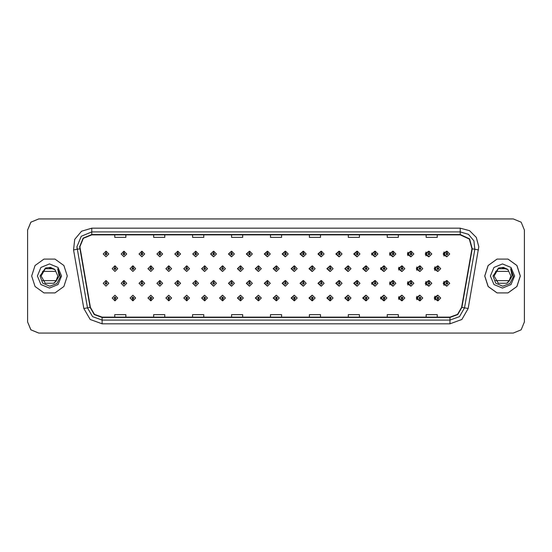 <?xml version="1.0" encoding="UTF-8"?>
<svg xmlns="http://www.w3.org/2000/svg" width="552" height="552" viewBox="0 0 552 552"><rect width="100%" height="100%" fill="white"/><g stroke="black" fill="none" stroke-linecap="round" stroke-linejoin="round"><path stroke-width="0.83" d="M126.739 253.982L124.083 251.201L126.739 253.982L123.959 256.763L121.178 253.982L123.841 251.201L123.917 253.051L123.034 253.982L123.959 254.907L124.89 253.982L124 253.051L124.083 251.201L121.129 253.982L123.938 256.763M144.686 253.982L142.023 251.201L144.686 253.982L141.905 256.763L139.125 253.982L141.781 251.201L141.864 253.051L140.974 253.982L141.905 254.907L142.83 253.982L141.947 253.051L142.023 251.208L139.021 253.982L141.85 256.756M159.97 251.215L156.913 253.982L159.769 256.756M177.91 251.215L174.805 253.982L177.689 256.756M195.85 251.222L192.689 253.982L195.601 256.756M213.52 251.201L210.581 253.982L213.52 256.756M231.433 251.208L228.473 253.982L231.433 256.756M249.352 251.208L246.364 253.982L249.352 256.749M267.272 251.208L264.256 253.982L267.272 256.749M285.184 251.208L282.148 253.982L285.184 256.749M303.103 251.215L300.04 253.982L303.103 256.742M321.022 251.215L317.931 253.982L321.022 256.742M338.935 251.222L335.816 253.982L338.935 256.742M356.854 251.222L353.708 253.982L356.854 256.735M374.773 251.229L371.599 253.982L374.773 256.735M392.686 251.229L389.491 253.982L392.686 256.728M410.605 251.236L407.383 253.982L410.605 256.721M428.518 251.236L425.275 253.982L428.518 256.721M446.437 251.243L443.166 253.982L446.437 256.714M276.214 295.251L273.199 298.018L276.214 300.792M276.331 300.778L276.504 299.315M258.301 295.251L255.307 298.018L258.301 300.792M258.384 300.785L258.564 299.315M240.382 295.244L237.422 298.018L240.382 300.792M237.781 298.018L240.444 300.799L237.781 298.018L240.562 295.237L243.342 298.018L240.686 300.799L240.603 298.949L241.493 298.018L240.562 297.093L239.637 298.018L240.52 298.949L240.444 300.792L240.617 299.315M222.463 295.244L219.53 298.018L222.463 300.799M219.841 298.018L222.497 300.799L219.841 298.018L222.622 295.237L225.402 298.018L222.739 300.799L222.663 298.949L223.546 298.018L222.622 297.093L221.69 298.018L222.58 298.949L222.497 300.792L222.677 299.315M186.631 295.244L183.747 298.018L186.852 300.785L186.79 299.315M204.55 295.244L201.639 298.018L204.55 300.799L204.737 299.315M132.88 295.237L130.072 298.018L133.025 300.799L132.949 298.949L133.832 298.018L132.908 297.093L131.976 298.018L132.866 298.949L132.535 298.018L132.908 297.652L133.28 298.018L132.949 298.949M150.799 295.244L147.964 298.018L150.972 300.792L150.889 298.949L151.779 298.018L150.848 297.093L149.923 298.018L150.806 298.949L150.475 298.018L150.848 297.652L151.22 298.018L150.889 298.949M168.712 295.244L165.855 298.018L168.912 300.785L168.85 299.315M294.133 295.251L291.09 298.018L294.133 300.792M312.046 295.258L308.982 298.018L312.046 300.785M329.965 295.258L326.874 298.018L329.965 300.785M347.884 295.258L344.765 298.018L347.884 300.778M365.797 295.265L362.657 298.018L365.797 300.778M383.716 295.265L380.549 298.018L383.716 300.771M401.635 295.272L398.44 298.018L401.635 300.771M419.548 295.279L416.325 298.018L419.548 300.764M437.467 295.279L434.217 298.018L437.467 300.764M114.926 298.949L115.085 300.799L115.002 298.949L115.892 298.018L114.961 297.093L114.036 298.018L114.926 298.949L114.595 298.018L114.961 297.652L115.334 298.018L115.002 298.949M267.272 280.568L264.256 283.342L267.272 286.108M249.352 280.568L246.364 283.342L249.352 286.115M231.433 280.568L228.473 283.342L231.433 286.115M177.91 280.582L174.805 283.342L177.689 286.115M159.97 280.575L156.913 283.342L159.769 286.122M144.686 283.342L142.023 280.561L144.686 283.342L141.905 286.122L139.125 283.342L141.781 280.561L141.864 282.417L140.974 283.342L141.905 284.266L142.83 283.342L141.947 282.417L142.023 280.568L139.021 283.342L141.85 286.122M126.739 283.342L124.083 280.561L126.739 283.342L123.959 286.122L121.178 283.342L123.841 280.561L123.917 282.417L123.034 283.342L123.959 284.266L124.89 283.342L124 282.417L124.083 280.568L121.129 283.342L123.938 286.122M213.52 280.561L210.581 283.342L213.52 286.115M195.85 280.588L192.689 283.342L195.601 286.115M285.184 280.575L282.148 283.342L285.184 286.108M303.103 280.575L300.04 283.342L303.103 286.108M321.022 280.575L317.931 283.342L321.022 286.102M338.935 280.582L335.816 283.342L338.935 286.102M356.854 280.582L353.708 283.342L356.854 286.095M374.773 280.588L371.599 283.342L374.773 286.095M392.686 280.588L389.491 283.342L392.686 286.088M410.605 280.595L407.383 283.342L410.605 286.088M428.518 280.602L425.275 283.342L428.518 286.081M446.437 280.602L443.166 283.342L446.437 286.074M276.214 265.892L273.199 268.658L276.214 271.432M258.301 265.885L255.307 268.658L258.301 271.432M240.382 265.885L237.422 268.658L240.382 271.432M222.463 265.885L219.53 268.658L222.463 271.439M189.515 268.658L186.859 265.885L189.515 268.658L186.735 271.439L183.954 268.658L186.61 265.878L186.693 267.734L185.81 268.658L186.735 269.59L187.659 268.658L186.776 267.734L186.852 265.892L183.747 268.658L186.631 271.439M207.455 268.658L204.799 265.885L207.455 268.658L204.675 271.439L201.894 268.658L204.557 265.885L204.64 267.734L203.75 268.658L204.675 269.59L205.606 268.658L204.716 267.734L204.799 265.892L201.639 268.658L204.55 271.439M135.689 268.658L133.025 265.885L135.689 268.658L132.908 271.439L130.127 268.658L132.784 265.878L132.866 267.734L131.976 268.658L132.908 269.59L133.832 268.658L132.949 267.734L133.025 265.885L130.072 268.658L132.88 271.439M153.629 268.658L150.972 265.885L153.629 268.658L150.848 271.439L148.067 268.658L150.73 265.878L150.806 267.734L149.923 268.658L150.848 269.59L151.779 268.658L150.889 267.734L150.972 265.892L147.964 268.658L150.799 271.439M171.575 268.658L168.912 265.885L171.575 268.658L168.795 271.439L166.014 268.658L168.67 265.878L168.753 267.734L167.863 268.658L168.795 269.59L169.719 268.658L168.829 267.734L168.912 265.892L165.855 268.658L168.712 271.439M294.133 265.892L291.09 268.658L294.133 271.425M312.046 265.892L308.982 268.658L312.046 271.425M329.965 265.898L326.874 268.658L329.965 271.425M347.884 265.898L344.765 268.658L347.884 271.418M365.797 265.905L362.657 268.658L365.797 271.418M383.716 265.905L380.549 268.658L383.716 271.411M401.635 265.912L398.44 268.658L401.635 271.411M419.548 265.912L416.325 268.658L419.548 271.405M437.467 265.919L434.217 268.658L437.467 271.398M213.797 251.236L213.638 253.051L212.748 253.982L213.672 254.907L214.604 253.982L213.714 253.051L214.045 253.982L213.672 254.348L213.307 253.982L213.638 253.051M231.737 251.243L231.578 253.051L230.688 253.982L231.619 254.907L232.544 253.982L231.661 253.051L231.985 253.982L231.619 254.348L231.247 253.982L231.578 253.051M106.06 253.051L105.894 251.201L105.977 253.051L105.094 253.982L106.018 254.907L106.943 253.982L106.06 253.051L106.391 253.982L106.018 254.348L105.646 253.982L105.977 253.051M231.737 280.602L231.578 282.417L230.688 283.342L231.619 284.266L232.544 283.342L231.661 282.417L231.985 283.342L231.619 283.714L231.247 283.342L231.578 282.417M213.797 280.595L213.638 282.417L212.748 283.342L213.672 284.266L214.604 283.342L213.714 282.417L214.045 283.342L213.672 283.714L213.307 283.342L213.638 282.417M106.06 282.417L106.143 280.561L105.977 282.417L105.094 283.342L106.018 284.266L106.943 283.342L106.06 282.417L106.391 283.342L106.018 283.714L105.646 283.342L105.977 282.417M258.626 265.933L258.467 267.734L257.577 268.658L258.508 269.59L259.433 268.658L258.543 267.734L258.874 268.658L258.508 269.031L258.136 268.658L258.467 267.734M240.686 265.919L240.52 267.734L239.637 268.658L240.562 269.59L241.493 268.658L240.603 267.734L240.934 268.658L240.562 269.031L240.189 268.658L240.52 267.734M222.739 265.912L222.58 267.734L221.69 268.658L222.622 269.59L223.546 268.658L222.663 267.734L222.994 268.658L222.622 269.031L222.249 268.658L222.58 267.734M294.513 265.954L294.354 267.734L293.464 268.658L294.388 269.59L295.32 268.658L294.43 267.734L294.761 268.658L294.388 269.031L294.023 268.658L294.354 267.734M115.002 267.734L114.844 265.885L114.926 267.734L114.036 268.658L114.961 269.59L115.892 268.658L115.002 267.734L115.334 268.658L114.961 269.031L114.595 268.658L114.926 267.734M31.678 276L35.08 286.46L43.974 292.926L54.972 292.926L63.866 286.46L67.268 276L63.866 265.54L54.972 259.074L43.974 259.074L35.08 265.54L31.678 276L35.08 286.46L43.974 292.926L54.972 292.926L63.866 286.46L67.268 276L63.866 265.54L54.972 259.074L43.974 259.074L35.08 265.54L31.678 276M484.773 276L488.168 286.46L497.069 292.926L508.061 292.926L516.962 286.46L520.357 276L516.962 265.54L508.061 259.074L497.069 259.074L488.168 265.54L484.773 276M79.909 246.716L83.38 238.326L91.77 234.848L460.264 234.848L469.352 239.085L471.946 248.773L461.624 307.347L457.56 314.378L449.935 317.152L102.099 317.152L94.475 314.378L90.418 307.347L79.909 246.716M79.612 246.716L90.128 307.395L94.282 314.599L102.099 317.448L449.935 317.448L457.753 314.599L461.914 307.395L472.243 248.828L469.579 238.899L460.264 234.552L91.77 234.552L83.173 238.112L79.612 246.716M73.519 249.932L74.755 239.375L81.586 231.226L91.77 228.176L460.264 228.176L469.531 230.66L476.321 237.443L478.805 246.716L468.193 308.506L461.851 319.484L449.935 323.824L102.099 323.824L90.183 319.484L83.842 308.506L73.519 249.932L77.17 249.29L76.942 246.716L81.289 236.228L91.77 231.881L460.264 231.881L468.413 234.324L473.885 240.838L474.872 249.29L464.542 307.864L459.471 316.648L449.935 320.119L102.099 320.119L92.57 316.648L87.499 307.864L76.942 246.716M524.4 230.032L521.143 222.166L513.277 218.909L38.757 218.909L30.891 222.166L27.634 230.032L27.634 321.968L30.891 329.834L38.757 333.091L513.277 333.091L521.143 329.834L524.4 321.968L524.4 230.032M270.459 234.848L270.459 237.36L281.582 237.36L281.582 234.848M231.529 234.848L231.529 237.36L242.652 237.36L242.652 234.848M192.607 234.848L192.607 237.36L203.729 237.36L203.729 234.848M153.684 234.848L153.684 237.36L164.8 237.36L164.8 234.848M114.754 234.848L114.754 237.36L125.877 237.36L125.877 234.848M309.382 234.848L309.382 237.36L320.505 237.36L320.505 234.848M348.312 234.848L348.312 237.36L359.428 237.36L359.428 234.848M387.235 234.848L387.235 237.36L398.358 237.36L398.358 234.848M426.158 234.848L426.158 237.36L437.281 237.36L437.281 234.848M281.582 317.152L281.582 314.64L270.459 314.64L270.459 317.152M242.652 317.152L242.652 314.64L231.529 314.64L231.529 317.152M203.729 317.152L203.729 314.64L192.607 314.64L192.607 317.152M164.8 317.152L164.8 314.64L153.684 314.64L153.684 317.152M125.877 317.152L125.877 314.64L114.754 314.64L114.754 317.152M320.505 317.152L320.505 314.64L309.382 314.64L309.382 317.152M359.428 317.152L359.428 314.64L348.312 314.64L348.312 317.152M398.358 317.152L398.358 314.64L387.235 314.64L387.235 317.152M437.281 317.152L437.281 314.64L426.158 314.64L426.158 317.152M513.243 218.909L38.723 218.909L30.857 222.166L27.6 230.032L27.6 321.968L30.857 329.834L38.723 333.091L513.243 333.091M117.742 268.658L115.085 265.885L117.742 268.658L114.961 271.439L112.18 268.658L114.844 265.885M108.799 283.342L106.143 280.561L108.799 283.342L106.018 286.122L103.238 283.342L105.894 280.561M112.18 298.018L114.844 300.799L112.18 298.018L114.961 295.237L117.742 298.018L115.085 300.799M108.799 253.982L106.143 251.201L108.799 253.982L106.018 256.763L103.238 253.982L105.894 251.201M53.661 283.259L56.456 280.637L42.49 280.637M55.821 281.472L53.661 283.259L45.285 283.259L41.089 276L45.285 268.741L53.661 268.741L54.972 269.68L50.474 267.403L45.478 268.003L40.013 276L42.711 283.169L49.742 286.219L56.925 283.5L60.382 276.628L57.656 268.755L59.105 276L55.924 281.347L53.661 283.259L45.285 283.259L41.089 276L45.285 283.259L53.661 283.259L55.924 281.347L53.661 283.259L45.285 283.259L41.089 276L45.285 283.259L53.661 283.259L55.924 281.347L54.041 283.024L55.924 281.347L57.85 276L54.972 269.68L48.748 267.651M41.089 276L45.285 283.259L53.661 283.259L55.738 281.568L54.096 282.99M37.384 276L40.924 284.549L49.473 288.089L58.022 284.549L61.562 276L58.022 267.451L49.473 263.911L40.924 267.451L37.384 276M42.49 271.363L55.655 271.363M57.739 268.852L60.396 276.317L57.739 268.852M520.288 276L516.886 265.54L507.992 259.074L496.993 259.074L488.092 265.54L484.697 276L488.092 286.46L496.993 292.926L507.992 292.926L516.886 286.46L520.288 276M506.681 283.259L509.475 280.637L495.51 280.637M508.841 281.472L507.743 282.527M494.109 276L498.297 268.741L506.681 268.741L507.992 269.68L503.493 267.403L498.497 268.003L493.026 276L495.731 283.169L502.762 286.219L509.944 283.5L513.401 276.628L510.676 268.755L512.118 276L508.944 281.347L506.681 283.259L498.297 283.259L494.109 276L498.297 283.259L506.681 283.259L508.944 281.347L507.122 282.983M507.102 282.997L508.944 281.347L510.869 276L507.992 269.68L501.768 267.651M490.404 276L493.943 284.549L502.492 288.089L511.035 284.549L514.581 276L511.035 267.451L502.492 263.911L493.943 267.451L490.404 276M495.51 271.363L508.675 271.363M510.759 268.852L513.415 276.317L510.759 268.852M132.949 267.734L133.28 268.658L132.908 269.031L132.535 268.658L132.866 267.734M150.889 267.734L151.22 268.658L150.848 269.031L150.475 268.658L150.806 267.734M168.829 267.734L169.16 268.658L168.795 269.031L168.422 268.658L168.753 267.734M186.776 267.734L187.107 268.658L186.735 269.031L186.362 268.658L186.693 267.734M132.866 298.949L132.784 300.799L130.127 298.018L132.908 295.237L135.689 298.018L133.025 300.799M132.784 300.799L130.127 298.018M150.806 298.949L150.73 300.799L148.067 298.018L150.848 295.237L153.629 298.018L150.972 300.799M150.73 300.799L148.067 298.018M168.753 298.949L168.67 300.799L166.014 298.018L168.795 295.237L171.575 298.018L168.912 300.799L168.829 298.949L169.719 298.018L168.795 297.093L167.863 298.018L168.753 298.949L168.422 298.018L168.795 297.652L169.16 298.018L168.829 298.949M168.67 300.799L166.014 298.018M186.693 298.949L186.61 300.799L183.954 298.018L186.735 295.237L189.515 298.018L186.859 300.799L186.776 298.949L187.659 298.018L186.735 297.093L185.81 298.018L186.693 298.949L186.362 298.018L186.735 297.652L187.107 298.018L186.776 298.949M186.61 300.799L183.954 298.018M124 282.417L124.331 283.342L123.959 283.714L123.593 283.342L123.917 282.417M141.947 282.417L142.271 283.342L141.905 283.714L141.533 283.342L141.864 282.417M159.887 282.417L159.97 280.561L162.626 283.342L159.845 286.122L157.065 283.342L159.728 280.561L159.804 282.417L158.921 283.342L159.845 284.266L160.77 283.342L159.887 282.417L160.218 283.342L159.845 283.714L159.473 283.342L159.804 282.417M177.827 282.417L177.91 280.561L180.573 283.342L177.792 286.122L175.012 283.342L177.668 280.561L177.751 282.417L176.861 283.342L177.792 284.266L178.717 283.342L177.827 282.417L178.158 283.342L177.792 283.714L177.42 283.342L177.751 282.417M124 253.051L124.331 253.982L123.959 254.348L123.593 253.982L123.917 253.051M141.947 253.051L142.271 253.982L141.905 254.348L141.533 253.982L141.864 253.051M159.887 253.051L159.97 251.201L162.626 253.982L159.845 256.763L157.065 253.982L159.728 251.201L159.804 253.051L158.921 253.982L159.845 254.907L160.77 253.982L159.887 253.051L160.218 253.982L159.845 254.348L159.473 253.982L159.804 253.051M177.827 253.051L177.91 251.201L180.573 253.982L177.792 256.763L175.012 253.982L177.668 251.201L177.751 253.051L176.861 253.982L177.792 254.907L178.717 253.982L177.827 253.051L178.158 253.982L177.792 254.348L177.42 253.982L177.751 253.051M195.774 253.051L195.857 251.201L198.513 253.982L195.732 256.763L192.952 253.982L195.608 251.201L195.691 253.051L194.808 253.982L195.732 254.907L196.657 253.982L195.774 253.051L196.105 253.982L195.732 254.348L195.36 253.982L195.691 253.051M213.714 253.051L213.797 251.201L216.453 253.982L213.672 256.763L210.892 253.982L213.555 251.201M231.661 253.051L231.737 251.201L234.4 253.982L231.619 256.763L228.838 253.982L231.495 251.201M249.601 253.051L249.683 251.201L252.34 253.982L249.559 256.763L246.778 253.982L249.442 251.201L249.518 253.051L248.635 253.982L249.559 254.907L250.484 253.982L249.601 253.051L249.932 253.982L249.559 254.348L249.187 253.982L249.518 253.051M267.541 253.051L267.623 251.201L270.287 253.982L267.506 256.763L264.725 253.982L267.382 251.201L267.465 253.051L266.575 253.982L267.506 254.907L268.431 253.982L267.541 253.051L267.872 253.982L267.506 254.348L267.133 253.982L267.465 253.051M285.487 253.051L285.57 251.201L288.227 253.982L285.446 256.763L282.665 253.982L285.322 251.201L285.405 253.051L284.522 253.982L285.446 254.907L286.371 253.982L285.487 253.051L285.819 253.982L285.446 254.348L285.073 253.982L285.405 253.051M303.427 253.051L303.51 251.201L306.167 253.982L303.386 256.763L300.605 253.982L303.269 251.201L303.352 253.051L302.462 253.982L303.386 254.907L304.318 253.982L303.427 253.051L303.759 253.982L303.386 254.348L303.02 253.982L303.352 253.051M321.374 253.051L321.45 251.201L324.114 253.982L321.333 256.763L318.552 253.982L321.209 251.201L321.292 253.051L320.401 253.982L321.333 254.907L322.258 253.982L321.374 253.051L321.706 253.982L321.333 254.348L320.96 253.982L321.292 253.051M339.314 253.051L339.397 251.201L342.054 253.982L339.273 256.763L336.492 253.982L339.156 251.201L339.232 253.051L338.348 253.982L339.273 254.907L340.198 253.982L339.314 253.051L339.646 253.982L339.273 254.348L338.9 253.982L339.232 253.051M357.254 253.051L357.337 251.201L360.001 253.982L357.22 256.763L354.439 253.982L357.096 251.201L357.178 253.051L356.288 253.982L357.22 254.907L358.144 253.982L357.254 253.051L357.586 253.982L357.22 254.348L356.847 253.982L357.178 253.051M375.201 253.051L375.284 251.201L377.941 253.982L375.16 256.763L372.379 253.982L375.036 251.201L375.118 253.051L374.235 253.982L375.16 254.907L376.084 253.982L375.201 253.051L375.532 253.982L375.16 254.348L374.787 253.982L375.118 253.051M393.141 253.051L393.224 251.201L395.881 253.982L393.1 256.763L390.319 253.982L392.983 251.201L393.065 253.051L392.175 253.982L393.1 254.907L394.031 253.982L393.141 253.051L393.472 253.982L393.1 254.348L392.734 253.982L393.065 253.051M411.088 253.051L411.164 251.201L413.827 253.982L411.047 256.763L408.266 253.982L410.923 251.201L411.005 253.051L410.115 253.982L411.047 254.907L411.971 253.982L411.088 253.051L411.419 253.982L411.047 254.348L410.674 253.982L411.005 253.051M429.028 253.051L429.111 251.201L431.767 253.982L428.987 256.763L426.206 253.982L428.869 251.201L428.945 253.051L428.062 253.982L428.987 254.907L429.918 253.982L429.028 253.051L429.359 253.982L428.987 254.348L428.614 253.982L428.945 253.051M446.968 253.051L447.051 251.201L449.714 253.982L446.934 256.763L444.153 253.982L446.809 251.201L446.892 253.051L446.002 253.982L446.934 254.907L447.858 253.982L446.968 253.051L447.299 253.982L446.934 254.348L446.561 253.982L446.892 253.051M204.716 267.734L205.047 268.658L204.675 269.031L204.309 268.658L204.64 267.734M222.663 267.734L222.739 265.885L225.402 268.658L222.622 271.439L219.841 268.658L222.497 265.885M240.603 267.734L240.686 265.885L243.342 268.658L240.562 271.439L237.781 268.658L240.444 265.885M258.543 267.734L258.626 265.885L261.289 268.658L258.508 271.439L255.728 268.658L258.384 265.885M195.774 282.417L195.857 280.561L198.513 283.342L195.732 286.122L192.952 283.342L195.608 280.561L195.691 282.417L194.808 283.342L195.732 284.266L196.657 283.342L195.774 282.417L196.105 283.342L195.732 283.714L195.36 283.342L195.691 282.417M213.714 282.417L213.797 280.561L216.453 283.342L213.672 286.122L210.892 283.342L213.555 280.561M231.661 282.417L231.737 280.561L234.4 283.342L231.619 286.122L228.838 283.342L231.495 280.561M249.601 282.417L249.683 280.561L252.34 283.342L249.559 286.122L246.778 283.342L249.442 280.561L249.518 282.417L248.635 283.342L249.559 284.266L250.484 283.342L249.601 282.417L249.932 283.342L249.559 283.714L249.187 283.342L249.518 282.417M204.64 298.949L204.557 300.799L201.894 298.018L204.675 295.237L207.455 298.018L204.799 300.799L204.716 298.949L205.606 298.018L204.675 297.093L203.75 298.018L204.64 298.949L204.309 298.018L204.675 297.652L205.047 298.018L204.716 298.949M222.58 298.949L222.249 298.018L222.622 297.652L222.994 298.018L222.663 298.949M240.52 298.949L240.189 298.018L240.562 297.652L240.934 298.018L240.603 298.949M276.49 267.734L276.573 265.885L279.229 268.658L276.448 271.439L273.668 268.658L276.324 265.885L276.407 267.734L275.524 268.658L276.448 269.59L277.373 268.658L276.49 267.734L276.821 268.658L276.448 269.031L276.076 268.658L276.407 267.734M294.43 267.734L294.513 265.885L297.169 268.658L294.388 271.439L291.608 268.658L294.271 265.885M312.377 267.734L312.453 265.885L315.116 268.658L312.335 271.439L309.555 268.658L312.211 265.885L312.294 267.734L311.404 268.658L312.335 269.59L313.26 268.658L312.377 267.734L312.708 268.658L312.335 269.031L311.963 268.658L312.294 267.734M330.317 267.734L330.4 265.885L333.056 268.658L330.275 271.439L327.495 268.658L330.158 265.885L330.234 267.734L329.351 268.658L330.275 269.59L331.207 268.658L330.317 267.734L330.648 268.658L330.275 269.031L329.903 268.658L330.234 267.734M348.257 267.734L348.34 265.885L351.003 268.658L348.222 271.439L345.442 268.658L348.098 265.885L348.181 267.734L347.291 268.658L348.222 269.59L349.147 268.658L348.257 267.734L348.588 268.658L348.222 269.031L347.85 268.658L348.181 267.734M366.204 267.734L366.286 265.885L368.943 268.658L366.162 271.439L363.382 268.658L366.038 265.885L366.121 267.734L365.238 268.658L366.162 269.59L367.087 268.658L366.204 267.734L366.535 268.658L366.162 269.031L365.79 268.658L366.121 267.734M267.541 282.417L267.623 280.561L270.287 283.342L267.506 286.122L264.725 283.342L267.382 280.561L267.465 282.417L266.575 283.342L267.506 284.266L268.431 283.342L267.541 282.417L267.872 283.342L267.506 283.714L267.133 283.342L267.465 282.417M285.487 282.417L285.57 280.561L288.227 283.342L285.446 286.122L282.665 283.342L285.322 280.561L285.405 282.417L284.522 283.342L285.446 284.266L286.371 283.342L285.487 282.417L285.819 283.342L285.446 283.714L285.073 283.342L285.405 282.417M303.427 282.417L303.51 280.561L306.167 283.342L303.386 286.122L300.605 283.342L303.269 280.561L303.352 282.417L302.462 283.342L303.386 284.266L304.318 283.342L303.427 282.417L303.759 283.342L303.386 283.714L303.02 283.342L303.352 282.417M321.374 282.417L321.45 280.561L324.114 283.342L321.333 286.122L318.552 283.342L321.209 280.561L321.292 282.417L320.401 283.342L321.333 284.266L322.258 283.342L321.374 282.417L321.706 283.342L321.333 283.714L320.96 283.342L321.292 282.417M339.314 282.417L339.397 280.561L342.054 283.342L339.273 286.122L336.492 283.342L339.156 280.561L339.232 282.417L338.348 283.342L339.273 284.266L340.198 283.342L339.314 282.417L339.646 283.342L339.273 283.714L338.9 283.342L339.232 282.417M357.254 282.417L357.337 280.561L360.001 283.342L357.22 286.122L354.439 283.342L357.096 280.561L357.178 282.417L356.288 283.342L357.22 284.266L358.144 283.342L357.254 282.417L357.586 283.342L357.22 283.714L356.847 283.342L357.178 282.417M258.467 298.949L258.384 300.799L255.728 298.018L258.508 295.237L261.289 298.018L258.626 300.799L258.543 298.949L259.433 298.018L258.508 297.093L257.577 298.018L258.467 298.949L258.136 298.018L258.508 297.652L258.874 298.018L258.543 298.949M276.407 298.949L276.324 300.799L273.668 298.018L276.448 295.237L279.229 298.018L276.573 300.799L276.49 298.949L277.373 298.018L276.448 297.093L275.524 298.018L276.407 298.949L276.076 298.018L276.448 297.652L276.821 298.018L276.49 298.949M294.354 298.949L294.271 300.799L291.608 298.018L294.388 295.237L297.169 298.018L294.513 300.799L294.43 298.949L295.32 298.018L294.388 297.093L293.464 298.018L294.354 298.949L294.023 298.018L294.388 297.652L294.761 298.018L294.43 298.949M312.294 298.949L312.211 300.799L309.555 298.018L312.335 295.237L315.116 298.018L312.453 300.799L312.377 298.949L313.26 298.018L312.335 297.093L311.404 298.018L312.294 298.949L311.963 298.018L312.335 297.652L312.708 298.018L312.377 298.949M330.234 298.949L330.158 300.799L327.495 298.018L330.275 295.237L333.056 298.018L330.4 300.799L330.317 298.949L331.207 298.018L330.275 297.093L329.351 298.018L330.234 298.949L329.903 298.018L330.275 297.652L330.648 298.018L330.317 298.949M348.181 298.949L348.098 300.799L345.442 298.018L348.222 295.237L351.003 298.018L348.34 300.799L348.257 298.949L349.147 298.018L348.222 297.093L347.291 298.018L348.181 298.949L347.85 298.018L348.222 297.652L348.588 298.018L348.257 298.949M384.144 267.734L384.226 265.885L386.883 268.658L384.102 271.439L381.322 268.658L383.985 265.885L384.068 267.734L383.178 268.658L384.102 269.59L385.034 268.658L384.144 267.734L384.475 268.658L384.102 269.031L383.737 268.658L384.068 267.734M402.091 267.734L402.166 265.885L404.83 268.658L402.049 271.439L399.268 268.658L401.925 265.885L402.008 267.734L401.125 268.658L402.049 269.59L402.974 268.658L402.091 267.734L402.422 268.658L402.049 269.031L401.677 268.658L402.008 267.734M420.031 267.734L420.113 265.885L422.77 268.658L419.989 271.439L417.208 268.658L419.872 265.885L419.948 267.734L419.065 268.658L419.989 269.59L420.921 268.658L420.031 267.734L420.362 268.658L419.989 269.031L419.623 268.658L419.948 267.734M437.971 267.734L438.053 265.885L440.717 268.658L437.936 271.439L435.155 268.658L437.812 265.885L437.895 267.734L437.005 268.658L437.936 269.59L438.861 268.658L437.971 267.734L438.302 268.658L437.936 269.031L437.563 268.658L437.895 267.734M375.201 282.417L375.284 280.561L377.941 283.342L375.16 286.122L372.379 283.342L375.036 280.561L375.118 282.417L374.235 283.342L375.16 284.266L376.084 283.342L375.201 282.417L375.532 283.342L375.16 283.714L374.787 283.342L375.118 282.417M393.141 282.417L393.224 280.561L395.881 283.342L393.1 286.122L390.319 283.342L392.983 280.561L393.065 282.417L392.175 283.342L393.1 284.266L394.031 283.342L393.141 282.417L393.472 283.342L393.1 283.714L392.734 283.342L393.065 282.417M411.088 282.417L411.164 280.561L413.827 283.342L411.047 286.122L408.266 283.342L410.923 280.561L411.005 282.417L410.115 283.342L411.047 284.266L411.971 283.342L411.088 282.417L411.419 283.342L411.047 283.714L410.674 283.342L411.005 282.417M429.028 282.417L429.111 280.561L431.767 283.342L428.987 286.122L426.206 283.342L428.869 280.561L428.945 282.417L428.062 283.342L428.987 284.266L429.918 283.342L429.028 282.417L429.359 283.342L428.987 283.714L428.614 283.342L428.945 282.417M446.968 282.417L447.051 280.561L449.714 283.342L446.934 286.122L444.153 283.342L446.809 280.561L446.892 282.417L446.002 283.342L446.934 284.266L447.858 283.342L446.968 282.417L447.299 283.342L446.934 283.714L446.561 283.342L446.892 282.417M366.121 298.949L366.038 300.799L363.382 298.018L366.162 295.237L368.943 298.018L366.286 300.799L366.204 298.949L367.087 298.018L366.162 297.093L365.238 298.018L366.121 298.949L365.79 298.018L366.162 297.652L366.535 298.018L366.204 298.949M384.068 298.949L383.985 300.799L381.322 298.018L384.102 295.237L386.883 298.018L384.226 300.799L384.144 298.949L385.034 298.018L384.102 297.093L383.178 298.018L384.068 298.949L383.737 298.018L384.102 297.652L384.475 298.018L384.144 298.949M402.008 298.949L401.925 300.799L399.268 298.018L402.049 295.237L404.83 298.018L402.166 300.799L402.091 298.949L402.974 298.018L402.049 297.093L401.125 298.018L402.008 298.949L401.677 298.018L402.049 297.652L402.422 298.018L402.091 298.949M419.948 298.949L419.872 300.799L417.208 298.018L419.989 295.237L422.77 298.018L420.113 300.799L420.031 298.949L420.921 298.018L419.989 297.093L419.065 298.018L419.948 298.949L419.623 298.018L419.989 297.652L420.362 298.018L420.031 298.949M437.895 298.949L437.812 300.799L435.155 298.018L437.936 295.237L440.717 298.018L438.053 300.799L437.971 298.949L438.861 298.018L437.936 297.093L437.005 298.018L437.895 298.949L437.563 298.018L437.936 297.652L438.302 298.018L437.971 298.949M460.264 228.176L460.264 234.552M77.17 249.29L79.799 248.828M102.099 323.824L102.099 317.448M449.935 317.448L449.935 323.824M461.914 307.395L468.193 308.506M83.842 308.506L90.128 307.395M472.243 248.828L478.522 249.932M91.77 228.176L91.77 234.552M159.97 280.561L162.626 283.342M177.91 280.561L180.573 283.342M159.97 251.201L162.626 253.982M177.91 251.201L180.573 253.982M195.857 251.201L198.513 253.982M213.797 251.201L216.453 253.982M231.737 251.201L234.4 253.982M249.683 251.201L252.34 253.982M267.623 251.201L270.287 253.982M285.57 251.201L288.227 253.982M303.51 251.201L306.167 253.982M321.45 251.201L324.114 253.982M339.397 251.201L342.054 253.982M357.337 251.201L360.001 253.982M371.772 254.934L371.772 253.023M375.284 251.201L377.941 253.982M389.871 255.383L389.871 252.575M393.224 251.201L395.881 253.982M407.956 255.673L407.521 253.982L407.956 252.285M411.164 251.201L413.827 253.982M426.02 255.873L425.468 253.982L426.02 252.085M429.111 251.201L431.767 253.982M444.07 256.031L443.408 253.982L444.07 251.926M447.051 251.201L449.714 253.982M222.739 265.885L225.402 268.658M240.686 265.885L243.342 268.658M258.626 265.885L261.289 268.658M195.857 280.561L198.513 283.342M213.797 280.561L216.453 283.342M231.737 280.561L234.4 283.342M249.683 280.561L252.34 283.342M204.557 300.799L201.894 298.018M276.573 265.885L279.229 268.658M294.513 265.885L297.169 268.658M312.453 265.885L315.116 268.658M330.4 265.885L333.056 268.658M348.34 265.885L351.003 268.658M366.286 265.885L368.943 268.658M267.623 280.561L270.287 283.342M285.57 280.561L288.227 283.342M303.51 280.561L306.167 283.342M321.45 280.561L324.114 283.342M339.397 280.561L342.054 283.342M357.337 280.561L360.001 283.342M258.384 300.799L255.728 298.018M276.324 300.799L273.668 298.018M294.271 300.799L291.608 298.018M312.211 300.799L309.555 298.018M330.158 300.799L327.495 298.018M348.098 300.799L345.442 298.018M380.714 269.611L380.714 267.706M384.226 265.885L386.883 268.658M398.82 270.066L398.82 267.251M402.166 265.885L404.83 268.658M416.905 270.349L416.47 268.658L416.905 266.968M420.113 265.885L422.77 268.658M434.962 270.556L434.41 268.658L434.962 266.761M438.053 265.885L440.717 268.658M371.772 284.294L371.772 282.389M375.284 280.561L377.941 283.342M389.871 284.749L389.871 281.934M393.224 280.561L395.881 283.342M407.956 285.032L407.521 283.342L407.956 281.651M411.164 280.561L413.827 283.342M426.02 285.239L425.468 283.342L426.02 281.444M429.111 280.561L431.767 283.342M444.07 285.391L443.408 283.342L444.07 281.285M447.051 280.561L449.714 283.342M366.038 300.799L363.382 298.018M380.714 298.977L380.714 297.066M383.985 300.799L381.322 298.018M398.82 299.425L398.82 296.617M401.925 300.799L399.268 298.018M416.905 299.715L416.47 298.018L416.905 296.327M419.872 300.799L417.208 298.018M434.962 299.915L434.41 298.018L434.962 296.127M437.812 300.799L435.155 298.018"/></g></svg>
